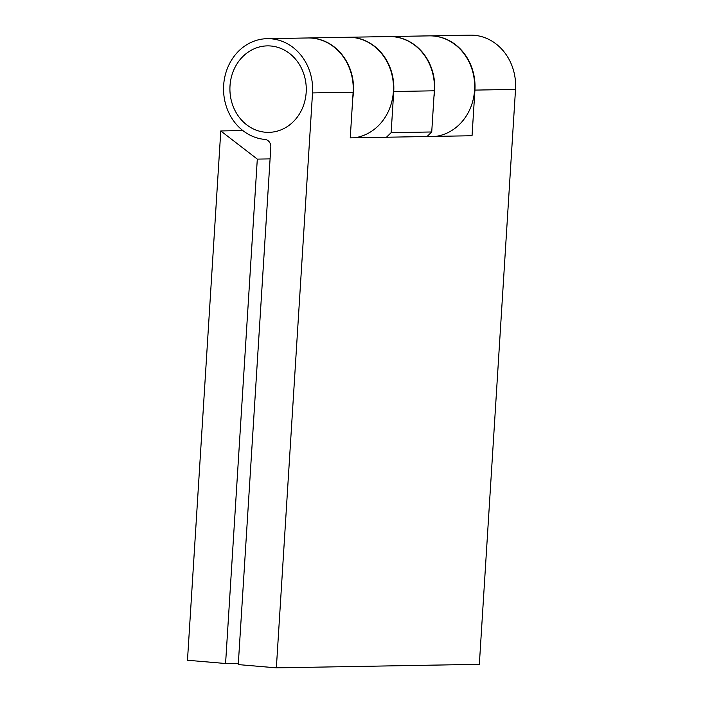 <?xml version="1.0" encoding="UTF-8"?>
<svg xmlns="http://www.w3.org/2000/svg" width="703" height="703" viewBox="0 0 703 703"><rect width="100%" height="100%" fill="white"/><g stroke="black" fill="none" stroke-linecap="round" stroke-linejoin="round"><path stroke-width="1.05" d="M307.984 37.962A50.449 44.544 89 0 1 308.151 37.962A50.449 44.544 89 0 1 352.739 98.358M242.86 130.573L220.786 130.951L257.307 159.106L270.084 158.887M308.151 37.962L348.073 37.268A50.449 44.544 89 0 1 393.372 84.219A50.449 44.544 89 0 1 354.62 137.779M429.436 35.862A50.449 44.544 89 0 1 429.603 35.853A50.449 44.544 89 0 1 474.92 90.098L472.047 135.741L350.252 137.858L353.126 92.216L312.527 92.919L276.358 667.85L238.264 664.59L270.822 147.155A7.206 6.362 89 0 0 264.926 139.422A50.449 44.544 89 0 1 223.554 87.603A50.449 44.544 89 0 1 267.219 38.674A50.449 44.544 89 0 1 312.527 92.919M348.24 37.268A50.449 44.544 89 0 1 348.416 37.259L389.005 36.556A50.449 44.544 89 0 1 434.322 90.801L431.73 131.971L427.072 136.523M431.73 131.971L391.132 132.674L386.474 137.226M429.603 35.853L470.202 35.15A50.449 44.544 89 0 1 515.519 89.395L479.341 664.326L276.358 667.85M265.382 132.234A43.243 38.182 89 0 1 236.463 64.738A43.243 38.182 89 0 1 302.431 70.379A43.243 38.182 89 0 1 265.382 132.234M267.219 38.674L307.817 37.971A50.449 44.544 89 0 1 353.126 92.216M348.416 37.259A50.449 44.544 89 0 1 393.724 91.513L391.132 132.674M257.307 159.106L225.575 663.509L187.481 660.249L220.786 130.951M389.181 36.556A50.449 44.544 89 0 1 389.348 36.556L429.269 35.862A50.449 44.544 89 0 1 474.569 82.805A50.449 44.544 89 0 1 435.816 136.373M238.352 663.28L225.575 663.509M389.348 36.556A50.449 44.544 89 0 1 433.936 96.944M474.92 90.098L515.519 89.395M434.322 90.801L393.724 91.513"/></g></svg>
